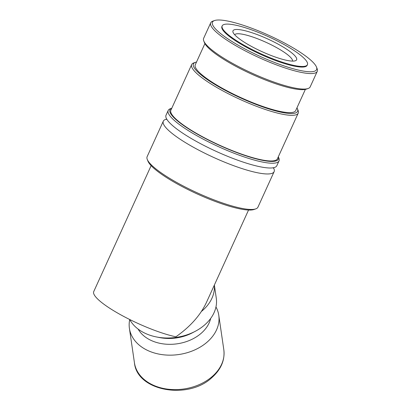 <?xml version="1.0" encoding="UTF-8"?>
<svg xmlns="http://www.w3.org/2000/svg" width="411" height="411" viewBox="0 0 411 411"><rect width="100%" height="100%" fill="white"/><g stroke="black" fill="none" stroke-linecap="round" stroke-linejoin="round"><path stroke-width="0.62" d="M273.413 167.745A60.885 12.119 -155.5 0 1 274.122 171.67A60.885 12.119 -155.5 0 1 263.328 173.709A60.885 12.119 -155.5 0 1 185.479 142.627A60.885 12.119 -155.5 0 1 163.311 121.168A60.885 12.119 -155.5 0 1 166.738 119.128M316.46 67.008L317.133 68.694A58.542 11.652 -155.5 0 1 317.261 71.355A58.542 11.652 -155.5 0 1 285.804 68.19A58.542 11.652 -155.5 0 1 232.035 43.432A58.542 11.652 -155.5 0 1 210.715 22.8A58.542 11.652 -155.5 0 1 212.806 21.151L214.521 20.55A57.206 11.39 -155.5 0 1 295.756 49.443A57.206 11.39 -155.5 0 1 316.46 67.008A57.206 11.39 -155.5 0 1 290.608 68.005A57.206 11.39 -155.5 0 1 233.309 42.323A57.206 11.39 -155.5 0 1 214.521 20.55M317.261 71.355L310.192 86.865A58.542 11.652 -155.5 0 1 308.101 88.514A58.542 11.652 -155.5 0 1 224.961 58.948A58.542 11.652 -155.5 0 1 203.774 40.972A58.542 11.652 -155.5 0 1 203.645 38.31L210.715 22.8M274.122 171.67L257.938 207.17A60.885 12.119 -155.5 0 1 255.765 208.88A60.885 12.119 -155.5 0 1 169.301 178.133A60.885 12.119 -155.5 0 1 147.266 159.437A60.885 12.119 -155.5 0 1 147.133 156.668L163.311 121.168M255.765 208.88L254.049 209.482A59.549 11.852 -155.5 0 1 169.491 179.407A59.549 11.852 -155.5 0 1 147.939 161.122L147.266 159.437M278.329 156.781L278.879 158.163A60.885 12.119 -155.5 0 1 279.012 160.927L276.839 165.7A60.885 12.119 -155.5 0 1 266.051 167.745A60.885 12.119 -155.5 0 1 264.622 167.56A60.885 12.119 -155.5 0 1 188.202 136.663A60.885 12.119 -155.5 0 1 172.641 125.643A60.885 12.119 -155.5 0 1 166.029 115.203L168.207 110.431A60.885 12.119 -155.5 0 1 170.38 108.715L171.783 108.227M279.012 160.927A60.885 12.119 -155.5 0 1 246.297 157.639A60.885 12.119 -155.5 0 1 190.375 131.89A60.885 12.119 -155.5 0 1 168.207 110.431M278.324 156.791A59.549 11.852 -155.5 0 1 250.808 157.367A59.549 11.852 -155.5 0 1 191.649 130.78A59.549 11.852 -155.5 0 1 171.777 108.237M296.968 107.821A57.206 11.39 -155.5 0 1 297.425 108.771L298.098 110.461A58.542 11.652 -155.5 0 1 298.227 113.117A58.542 11.652 -155.5 0 1 266.77 109.958A58.542 11.652 -155.5 0 1 213.001 85.2A58.542 11.652 -155.5 0 1 191.68 64.563A58.542 11.652 -155.5 0 1 193.776 62.914L195.487 62.318A57.206 11.39 -155.5 0 1 196.509 62.035M298.227 113.117L277.425 158.764A58.542 11.652 -155.5 0 1 245.968 155.599A58.542 11.652 -155.5 0 1 192.199 130.842A58.542 11.652 -155.5 0 1 170.878 110.21L191.68 64.563M297.425 108.771A57.206 11.39 -155.5 0 1 271.573 109.768A57.206 11.39 -155.5 0 1 214.275 84.091A57.206 11.39 -155.5 0 1 195.487 62.318M305.363 89.393L295.725 110.538A55.197 10.989 -155.5 0 1 266.066 107.559A55.197 10.989 -155.5 0 1 215.369 84.214A55.197 10.989 -155.5 0 1 195.271 64.758L204.904 43.612M308.101 88.514L306.385 89.115A57.206 11.39 -155.5 0 1 225.151 60.222A57.206 11.39 -155.5 0 1 204.447 42.657L203.774 40.972M248.547 210.036L206.363 302.599C200.363 315.329 190.206 326.735 175.882 336.804A53.528 10.655 -155.5 0 1 113.231 310.449A53.528 10.655 -155.5 0 1 93.739 291.579L151.135 165.643M201.441 311.425A45.164 33.039 -8.3 0 0 214.326 285.121M129.686 319.496A45.164 33.039 -8.3 0 0 141.179 331.163A45.164 33.039 -8.3 0 0 156.457 336.953A45.164 33.039 -8.3 0 0 195.328 331.271A45.164 33.039 -8.3 0 0 216.273 298.139L214.362 285.049M156.457 336.953L159.632 337.58A38.136 27.902 -8.3 0 0 192.456 332.782L195.328 331.271M138.091 329.062A38.136 27.902 -8.3 0 0 147.59 338.546A38.136 27.902 -8.3 0 0 185.495 341.901A38.136 27.902 -8.3 0 0 210.663 318.453M129.717 319.553A45.164 33.039 -8.3 0 0 129.408 328.358A45.164 33.039 -8.3 0 0 143.686 348.317A45.164 33.039 -8.3 0 0 194.331 350.11A45.164 33.039 -8.3 0 0 218.78 315.294A45.164 33.039 -8.3 0 0 215.965 306.945M239.238 42.374A46.833 9.325 24.5 0 0 282.254 62.179A46.833 9.325 24.5 0 0 307.423 64.707A46.833 9.325 24.5 0 0 290.366 48.2A46.833 9.325 24.5 0 0 247.355 28.395A46.833 9.325 24.5 0 0 222.187 25.862A46.833 9.325 24.5 0 0 239.238 42.374M307.423 64.707L307.151 65.308A46.833 9.325 -155.5 0 1 281.982 62.775A46.833 9.325 -155.5 0 1 238.966 42.97A46.833 9.325 -155.5 0 1 221.914 26.463L222.187 25.862M234.696 34.76A31.781 6.324 -155.5 0 1 280.862 50.101A31.781 6.324 -155.5 0 1 292.504 61.105M283.888 47.46A34.961 6.961 -155.5 0 1 295.365 60.766A34.961 6.961 -155.5 0 1 245.721 43.109A34.961 6.961 -155.5 0 1 233.068 32.377A34.961 6.961 -155.5 0 1 248.871 31.77A34.961 6.961 -155.5 0 1 283.888 47.46M223.82 349.746C225.017 360.123 221.067 369.391 211.968 377.545C188.289 400.144 136.955 391.185 134.443 362.81A45.164 33.039 -8.3 0 0 148.72 382.769A45.164 33.039 -8.3 0 0 212.225 376.522A45.164 33.039 -8.3 0 0 223.82 349.746L218.78 315.294M273.258 168.078L273.346 167.714M166.583 119.462L166.804 119.159M134.443 362.81L129.408 328.358"/></g></svg>
